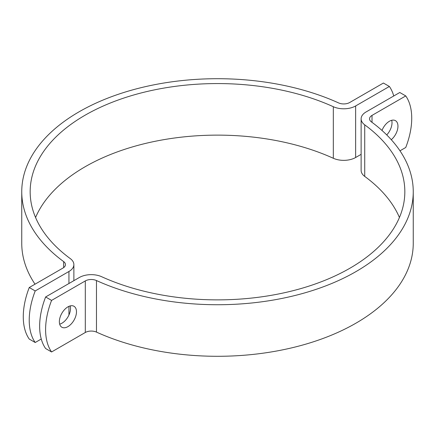 <?xml version="1.0" encoding="UTF-8"?>
<svg xmlns="http://www.w3.org/2000/svg" width="435" height="435" viewBox="0 0 435 435"><rect width="100%" height="100%" fill="white"/><g stroke="black" fill="none" stroke-linecap="round" stroke-linejoin="round"><path stroke-width="0.65" d="M393.74 95.983A63.146 36.458 120 0 0 389.374 86.473L383.42 83.036L349.691 102.513A8.417 4.861 180 0 1 338.528 102.894A195.75 113.013 0 0 0 131.984 90.061A195.75 113.013 0 0 0 21.75 191.721A195.75 113.013 0 0 0 63.651 261.598A8.417 4.861 180 0 1 65.451 264.6A8.417 4.861 180 0 1 62.988 268.042L29.254 287.513L35.208 290.95A63.146 36.458 120 0 0 35.208 342.508L29.254 339.072A63.146 36.458 -60 0 1 29.254 287.513M35.208 342.508L41.26 339.017M35.567 217.5A187.333 108.152 180 0 1 333.324 158.275A16.84 9.722 0 0 0 355.64 157.508L361.126 154.343M35.208 290.95L68.942 271.478A16.84 9.722 0 0 0 73.874 264.6A16.84 9.722 0 0 0 70.269 258.591A187.333 108.152 180 0 1 30.167 191.721A187.333 108.152 180 0 1 135.66 94.433A187.333 108.152 180 0 1 333.324 106.716A16.84 9.722 0 0 0 355.64 105.95L389.374 86.473M35.023 284.185A195.75 113.013 180 0 1 21.75 243.279L21.75 191.721M45.626 348.527A63.146 36.458 -60 0 1 45.626 296.969L51.58 300.406A63.146 36.458 120 0 0 51.58 351.964L45.626 348.527M51.58 300.406L85.309 280.928A8.417 4.861 180 0 1 96.472 280.548A195.75 113.013 0 0 0 303.016 293.38A195.75 113.013 0 0 0 413.25 191.721L413.25 243.279A195.75 113.013 180 0 1 303.016 344.939A195.75 113.013 180 0 1 96.472 332.106A8.417 4.861 0 0 0 85.309 332.487L51.58 351.964M59.361 321.688A12.104 6.987 -60 0 1 64.646 309.508A12.104 6.987 -60 0 1 73.972 306.267A12.104 6.987 -60 0 1 73.972 320.242A12.104 6.987 -60 0 1 61.868 327.229A12.104 6.987 -60 0 1 59.361 321.688M399.977 150.814L405.746 147.487A63.146 36.458 120 0 0 405.746 95.928L399.792 92.492L366.058 111.964A16.84 9.722 0 0 0 361.126 118.842A16.84 9.722 0 0 0 364.731 124.85A187.333 108.152 180 0 1 404.833 191.721A187.333 108.152 180 0 1 299.34 289.009A187.333 108.152 180 0 1 101.676 276.725A16.84 9.722 0 0 0 79.36 277.492L45.626 296.969M413.25 191.721A195.75 113.013 0 0 0 371.349 121.843A8.417 4.861 180 0 1 369.549 118.842A8.417 4.861 180 0 1 372.012 115.4L405.746 95.928M382.001 130.462A12.104 6.987 -60 0 1 395.453 120.658A12.104 6.987 -60 0 1 397.96 126.199A12.104 6.987 -60 0 1 391.277 139.7M59.677 324.157A12.104 6.987 120 0 0 70.524 308.371A12.104 6.987 120 0 0 70.214 305.903M386.737 134.932A12.104 6.987 120 0 0 392.011 122.762A12.104 6.987 120 0 0 391.696 120.299M361.126 118.842L361.126 170.4A16.84 9.722 0 0 0 364.731 176.409A187.333 108.152 180 0 1 399.433 217.5M355.64 105.95L355.64 157.508M333.324 106.716L333.324 158.275M63.651 267.607L63.651 261.598M68.942 271.478L68.942 283.506M68.942 306.349L68.942 315.016M85.309 332.487L85.309 280.928M372.012 122.333L372.012 115.4M96.472 332.106L96.472 280.548M364.731 124.85L364.731 176.409M73.874 280.657L73.874 264.6"/></g></svg>
